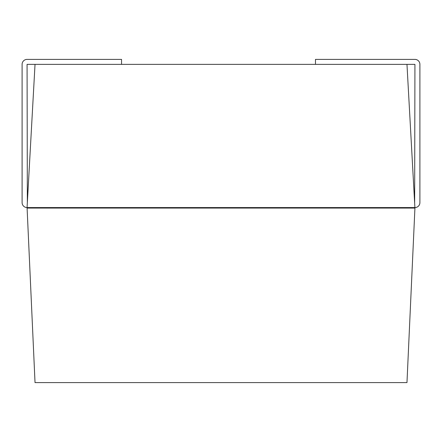 <?xml version="1.0" encoding="UTF-8"?>
<svg xmlns="http://www.w3.org/2000/svg" width="442" height="442" viewBox="0 0 442 442"><rect width="100%" height="100%" fill="white"/><g stroke="black" fill="none" stroke-linecap="round" stroke-linejoin="round"><path stroke-width="0.66" d="M27.349 202.602L27.072 64.366L35.029 64.366L27.072 207.574L35.029 382.606L406.971 382.606L414.928 208.072L406.971 64.366L414.928 64.366L414.651 202.602M121.55 64.366L121.55 59.394L27.072 59.394A4.973 4.973 0 0 0 22.1 64.366L22.1 202.602A4.973 4.973 0 0 0 27.072 207.574L414.928 207.574A4.973 4.973 0 0 0 419.9 202.602L419.9 64.366A4.973 4.973 0 0 0 414.928 59.394L315.478 59.394L315.478 64.366M27.072 208.072L414.928 208.072M35.029 64.366L406.971 64.366"/></g></svg>
